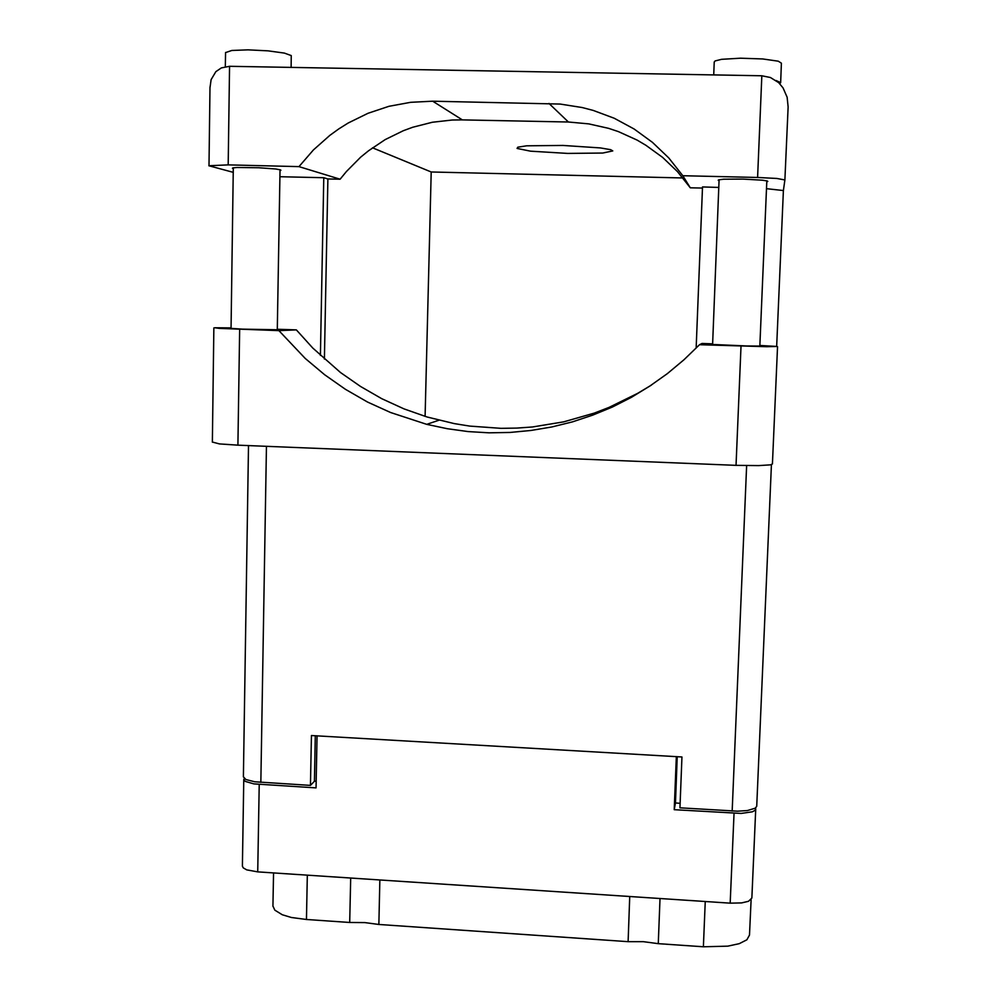 <?xml version="1.0" encoding="UTF-8"?>
<svg xmlns="http://www.w3.org/2000/svg" width="997" height="997" viewBox="0 0 997 997"><rect width="100%" height="100%" fill="white"/><g stroke="black" fill="none" stroke-linecap="round" stroke-linejoin="round"><path stroke-width="1.5" d="M307.313 875.179L306.465 919.496L349.685 922.474L364.877 922.549L378.885 924.481L628.11 941.654L643.377 941.716L658.294 943.723L703.359 946.826L705.203 901.525M749.557 935.111L751.09 899.693L749.557 935.111L746.828 939.772L739.3 943.623L727.76 946.19L703.359 946.826M306.465 919.496L291.323 917.427L282.313 914.76L274.748 910.174L272.979 906.061M677.275 756.673L675.48 802.984L674.246 809.676L741.12 813.44L752.336 811.807L755.153 810.249L755.763 807.869M244.203 778.37L243.854 779.966L245.225 781.361L253.861 783.854L316.086 787.854L317.096 735.848M751.9 898.035L755.738 809.078L751.9 898.035L748.485 901.3L741.668 902.921L730.215 903.182L257.787 871.901L246.708 869.858L243.231 867.889L242.408 866.094M651.452 385.054L637.706 393.329L609.005 407.362L594.15 413.082L563.654 421.831L532.485 426.953L516.77 428.124L501.03 428.386L469.712 426.143L454.221 423.65L427.127 416.995L404.034 408.87L381.776 398.675L360.515 386.512L340.438 372.454L312.834 348.09L296.321 329.857L278.873 330.58L305.169 358.359L324.623 374.772L345.448 389.353L367.469 401.978L390.55 412.546L426.728 424.373L447.229 428.735L468.029 431.539L489.004 432.773L510.053 432.424L531.052 430.467L551.902 426.94L572.477 421.818L592.667 415.151L612.357 406.963L631.437 397.28L649.807 386.151L667.342 373.638L683.954 359.792L699.545 344.7L766.855 346.769L777.062 346.52L759.876 345.473M225.584 52.604L231.852 50.498L247.991 49.85L268.031 50.835L284.444 53.065L291.236 55.645L291.087 67.372M714.276 62.038L715.136 60.954L721.629 59.346L740.484 58.175L762.655 58.91L778.258 61.241L781.461 63.172L780.626 82.701L779.567 83.574M776.002 80.495L780.626 82.626M233.335 168.63L232.426 168.244L232.974 167.857L237.012 167.434L258.746 167.695L275.795 169.004L280.369 169.814L280.917 170.225L279.983 170.574M719.111 180.656L718.176 180.195L718.812 179.821L723.585 179.273L743.014 179.124L762.418 180.233L767.167 181.018L767.777 181.442L766.805 181.84M517.069 148.478L530.504 151.133L567.642 153.438L602.811 153.002L612.769 150.946L610.687 149.724L600.506 147.942L562.906 145.475L526.628 145.874L517.842 147.132L517.069 148.478M766.843 180.931L759.851 346.046L746.441 345.996L712.581 344.464L719.149 179.747M280.007 169.714L277.278 329.758L242.371 329.11L231.005 328.437L233.348 167.77M777.498 346.644L772.413 463.941L770.369 464.814L758.742 465.649L736.085 465.375L237.872 445.161L219.514 443.864L212.349 442.057M766.519 188.62L783.343 190.514L784.901 179.971L776.975 178.475L757.608 177.466L761.87 75.722L770.482 77.454L778.632 82.664L783.006 87.873L787.082 97.27L788.066 106.903L784.901 179.959L788.066 106.891M783.343 190.514L776.601 346.458L783.343 190.514M315.351 735.749L314.466 781.237L310.453 785.412L254.796 781.798L245.935 779.48L243.38 776.75M756.723 806.261L771.491 464.54L756.723 806.261L755.277 808.231L747.389 810.598L737.581 811.222L680.016 807.882L682.01 756.947L311.413 735.524L310.453 785.412M568.365 122.02L588.729 123.827L608.681 128.364L618.402 131.641L637.071 140.128L645.956 145.3L662.581 157.401L677.462 171.658L690.31 187.81L682.858 175.696L668.738 157.95L652.387 142.297L634.117 128.999L614.264 118.307L593.19 110.405L582.31 107.551L560.14 104.087L432.735 101.208L410.664 102.28L388.98 106.343L368.055 113.284L348.252 122.992L338.893 128.825L329.932 135.28L313.407 149.899L298.95 166.611L340.102 179.273L346.47 171.447L360.69 157.152L368.479 150.746L385.241 139.58L403.336 130.757L412.783 127.28L432.287 122.282L452.302 119.964L462.396 119.827L568.365 122.02L548.936 103.489M209.981 87.674L211.177 79.623L215.888 71.622L221.284 67.883L229.559 66.288L228.139 164.929L208.934 165.789L233.273 172.331M278.873 330.58L219.29 328.412L214.704 327.814L231.005 327.863M349.685 922.474L350.632 878.045M628.11 941.654L629.768 896.527M379.907 879.99L378.885 924.481M660.026 898.534L658.294 943.723M674.246 809.676L676.315 756.611M675.48 802.984L680.203 803.27M314.466 781.125L316.211 781.237M712.606 343.791L701.975 343.442L699.545 344.7M761.87 75.722L229.559 66.288M682.858 175.696L757.608 177.466M690.31 187.81L702.461 188.097M696.218 348.115L702.511 186.975L718.849 187.374M320.411 355.455L323.838 177.765L279.883 176.693M682.908 177.965L431.153 171.97L425.071 416.372M372.529 147.743L431.153 171.97M324.349 359.057L327.851 178.974L340.102 179.273M228.139 164.929L298.95 166.611M327.851 178.974L323.838 177.765M296.321 329.857L277.291 329.222M259.22 784.39L257.787 871.901M730.215 903.182L733.991 813.328M732.159 811.059L746.641 465.674M266.411 446.32L260.853 782.396M462.396 119.827L432.735 101.208M741.02 346.096L736.085 465.375M239.616 329.272L237.872 445.161M272.966 906.323L273.552 872.936M242.396 866.219L243.754 779.48M225.584 52.505L225.384 66.625M714.263 61.901L713.752 74.875M208.946 165.751L209.993 86.951M248.54 445.597L243.38 776.875M213.906 327.926L212.349 442.132M438.929 420.26L426.728 424.373"/></g></svg>
